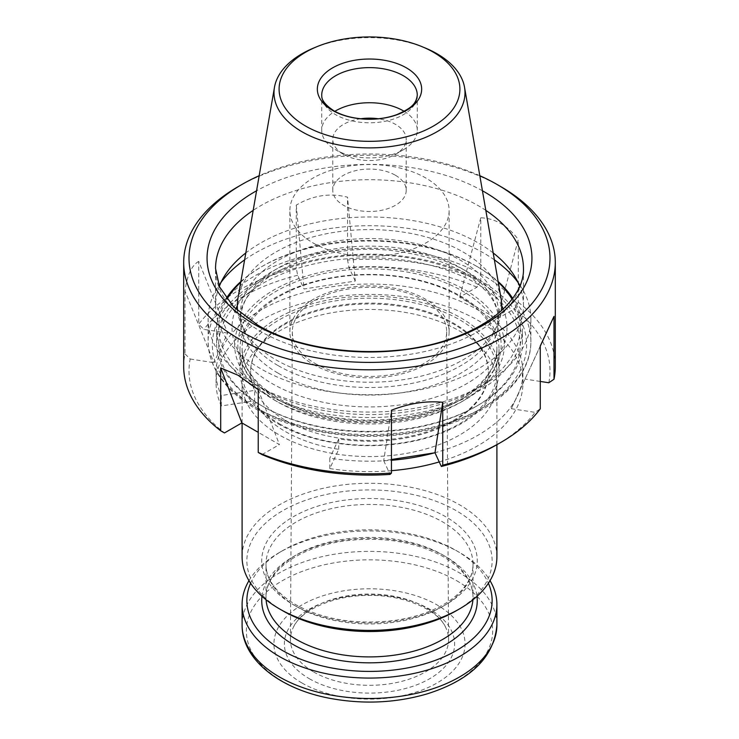 <?xml version="1.0" encoding="UTF-8"?>
<svg xmlns="http://www.w3.org/2000/svg" width="739" height="739" viewBox="0 0 739 739"><rect width="100%" height="100%" fill="white"/><g stroke="black" fill="none" stroke-linecap="round" stroke-linejoin="round"><path stroke-width="0.55" stroke-dasharray="3.69 2.77" d="M274.151 399.928A134.84 77.844 0 0 0 464.849 399.919A134.84 77.844 0 0 0 464.849 289.827A134.84 77.844 0 0 0 274.151 289.827A134.84 77.844 0 0 0 274.151 399.919A134.84 77.844 0 0 0 274.151 399.928L277.91 402.09A129.528 74.787 -0 0 0 461.09 402.09A129.528 74.787 -0 0 0 499.028 349.214A129.528 74.787 -0 0 0 369.5 274.428A129.528 74.787 -0 0 0 239.972 349.214A129.528 74.787 -0 0 0 277.91 402.09L274.151 399.919M360.706 118.767A36.719 21.2 0 0 0 332.781 139.348A36.719 21.2 0 0 0 343.533 154.34A36.719 21.2 0 0 0 395.467 154.34A36.719 21.2 0 0 0 406.219 139.348A36.719 21.2 0 0 0 395.467 124.355A36.719 21.2 0 0 0 378.294 118.767M404.15 111.33A47.776 27.583 180 0 1 417.276 130.323A47.776 27.583 180 0 1 403.282 149.823A47.776 27.583 180 0 1 335.718 149.823L335.718 149.823A47.776 27.583 180 0 1 321.724 130.323A47.776 27.583 180 0 1 334.85 111.33M395.467 175.291A36.719 21.2 180 0 1 406.219 190.283A36.719 21.2 180 0 1 369.5 211.483A36.719 21.2 180 0 1 332.781 190.283A36.719 21.2 180 0 1 355.45 170.691A36.719 21.2 180 0 1 395.467 175.291M309.308 678.707A85.124 49.144 0 0 0 451.723 656.675A85.124 49.144 0 0 0 347.469 596.484A85.124 49.144 0 0 0 309.308 678.707M313.585 671.945A79.073 45.652 0 0 0 399.891 681.811A79.073 45.652 0 0 0 448.573 639.503A79.073 45.652 0 0 0 445.645 627.356A79.073 45.652 0 0 0 369.5 594.017A79.073 45.652 0 0 0 293.355 627.356A79.073 45.652 0 0 0 290.427 639.503A79.073 45.652 0 0 0 313.585 671.945M313.197 243.02A79.627 45.975 0 0 0 399.975 252.978A79.627 45.975 0 0 0 449.127 210.504A79.627 45.975 0 0 0 425.803 177.997A79.627 45.975 0 0 0 339.025 168.03A79.627 45.975 0 0 0 289.873 210.504A79.627 45.975 0 0 0 313.197 243.02M313.197 364.382A79.627 45.975 0 0 0 399.975 374.35A79.627 45.975 0 0 0 449.127 331.876A79.627 45.975 0 0 0 369.5 285.901A79.627 45.975 0 0 0 289.873 331.876A79.627 45.975 0 0 0 313.197 364.382M314.925 363.385A77.189 44.562 0 0 0 399.162 373.01A77.189 44.562 0 0 0 446.689 331.719A77.189 44.562 0 0 0 369.5 287.314A77.189 44.562 0 0 0 292.311 331.719A77.189 44.562 0 0 0 314.925 363.385M496.904 556.836A127.404 73.558 0 0 0 369.5 483.278A127.404 73.558 0 0 0 242.096 556.836M456.212 610.793A122.628 70.796 0 0 0 456.212 510.667A122.628 70.796 0 0 0 282.788 510.667A122.628 70.796 0 0 0 282.788 610.793M250.604 583.274A122.628 70.796 180 0 1 282.788 550.546A122.628 70.796 180 0 1 456.212 550.546L456.212 550.546A122.628 70.796 180 0 1 488.396 583.274M248.969 580.669A127.404 73.558 180 0 1 279.407 552.504A127.404 73.558 180 0 1 459.593 552.504L456.212 550.546L459.593 552.504A127.404 73.558 180 0 1 490.031 580.669M301.928 682.965A95.553 55.166 0 0 0 461.801 658.237A95.553 55.166 0 0 0 344.771 590.664A95.553 55.166 0 0 0 301.928 682.965M425.045 47.915A95.497 55.139 0 0 0 313.955 47.915M240.748 282.252A150.765 87.045 180 0 1 262.89 265.994A150.765 87.045 180 0 1 476.11 265.994L476.11 265.994A150.765 87.045 180 0 1 498.252 282.252M512.072 299.23A150.765 87.045 180 0 1 369.5 414.579A150.765 87.045 180 0 1 226.928 299.23M240.868 281.559A152.89 88.274 180 0 1 261.394 266.862A152.89 88.274 180 0 1 477.606 266.853L476.11 265.994L477.606 266.853A152.89 88.274 180 0 1 477.606 266.862A152.89 88.274 180 0 1 498.132 281.559M512.709 298.371A152.89 88.274 180 0 1 522.39 329.271A152.89 88.274 180 0 1 428.01 410.819A152.89 88.274 180 0 1 261.394 391.688A152.89 88.274 180 0 1 216.61 329.271A152.89 88.274 180 0 1 226.291 298.371M261.394 405.563A152.89 88.274 0 0 0 477.606 405.554A152.89 88.274 0 0 0 522.39 343.145A152.89 88.274 0 0 0 369.5 254.872A152.89 88.274 0 0 0 216.61 343.145A152.89 88.274 0 0 0 261.394 405.554A152.89 88.274 0 0 0 261.394 405.563L262.89 406.422A150.765 87.045 0 0 0 476.11 406.422A150.765 87.045 0 0 0 476.11 283.323A150.765 87.045 0 0 0 262.89 283.333A150.765 87.045 0 0 0 262.89 406.422L261.394 405.554M439.234 461.921A153.416 88.578 0 0 0 522.916 383.024A153.416 88.578 0 0 0 369.5 294.445A153.416 88.578 0 0 0 216.084 383.024A153.416 88.578 0 0 0 221.312 405.942L246.438 402.062A127.404 73.558 0 0 0 279.407 435.031A127.404 73.558 0 0 0 336.522 454.069A127.404 73.558 0 0 0 496.904 383.024A127.404 73.558 0 0 0 369.5 309.465A127.404 73.558 0 0 0 242.096 383.024A127.404 73.558 0 0 0 246.438 402.062L254.641 400.787A118.914 68.653 0 0 0 285.411 431.567A118.914 68.653 0 0 0 338.721 449.34L329.788 468.581L329.788 458.18A153.416 88.578 0 0 0 391.458 460.286M338.721 449.34L338.721 438.929A118.914 68.653 0 0 0 488.414 372.622A118.914 68.653 0 0 0 369.5 303.96A118.914 68.653 0 0 0 250.586 372.622A118.914 68.653 0 0 0 254.641 390.386L254.641 400.787M285.411 420.297A118.914 68.653 0 0 0 415.004 435.179A118.914 68.653 0 0 0 488.414 371.754A118.914 68.653 0 0 0 369.5 303.101A118.914 68.653 0 0 0 250.586 371.754A118.914 68.653 0 0 0 285.411 420.297M279.407 423.761A127.404 73.558 0 0 0 418.256 439.705A127.404 73.558 0 0 0 496.904 371.754A127.404 73.558 0 0 0 369.5 298.196A127.404 73.558 0 0 0 242.096 371.754A127.404 73.558 0 0 0 279.407 423.761M237.57 310.657A132.189 76.32 0 0 0 241.764 325.548A132.189 76.32 0 0 0 276.035 359.875A132.189 76.32 0 0 0 403.808 379.606A132.189 76.32 0 0 0 497.236 325.548A132.189 76.32 0 0 0 501.43 310.657M501.033 298.325A132.189 76.32 0 0 0 369.5 229.589A132.189 76.32 0 0 0 237.967 298.325M278.28 365.713A129.002 74.473 0 0 0 402.986 384.982A129.002 74.473 0 0 0 494.151 332.217A129.002 74.473 0 0 0 498.502 313.05A129.002 74.473 0 0 0 369.5 238.577A129.002 74.473 0 0 0 240.498 313.05A129.002 74.473 0 0 0 244.849 332.217A129.002 74.473 0 0 0 278.28 365.713M482.428 190.773A162.441 93.788 -0 0 0 256.572 190.773M479.823 175.716A180.492 104.208 -0 0 0 259.177 175.716M500.885 186.671A185.803 107.275 -0 0 0 238.115 186.671M277.91 423.761A129.528 74.787 -0 0 0 419.068 439.973A129.528 74.787 -0 0 0 499.028 370.886A129.528 74.787 -0 0 0 369.5 296.099A129.528 74.787 -0 0 0 239.972 370.886A129.528 74.787 -0 0 0 277.91 423.761M221.035 282.353A161.379 93.169 -0 0 0 217.146 288.145A161.379 93.169 -0 0 0 208.121 318.869A161.379 93.169 -0 0 0 255.389 384.751A161.379 93.169 -0 0 0 431.262 404.954A161.379 93.169 -0 0 0 530.879 318.869A161.379 93.169 -0 0 0 521.854 288.145A161.379 93.169 -0 0 0 517.965 282.353M494.373 259.851A161.379 93.169 -0 0 0 244.627 259.851M219.307 286.335A153.952 88.883 -0 0 0 215.548 305.854A153.952 88.883 -0 0 0 260.645 368.706A153.952 88.883 -0 0 0 428.417 387.975A153.952 88.883 -0 0 0 523.452 305.854A153.952 88.883 -0 0 0 519.693 286.335M493.181 252.932A153.952 88.883 -0 0 0 245.819 252.932M391.458 459.501L383.707 460.702L391.458 410.228M383.707 460.702L390.072 474.41M258.234 389.619L279.407 444.573L258.234 432.343M198.736 261.421C191.715 265.236 187.133 275.111 184.999 291.027L213.922 362.683L227.667 333.077L198.736 261.421L198.736 324.264A185.803 107.275 180 0 1 296.265 267.961A24228.291 5120.06 -98.8 0 0 297.651 275.287L304.015 288.995L355.293 281.06L347.542 197.184C329.797 192.75 312.708 195.392 296.265 205.119L296.265 267.961M296.265 205.119L304.015 288.995M480.766 280.635A24228.291 13988.272 -60 0 1 476.969 287.166L459.593 297.198L497.125 318.869L518.307 239.464C507.582 225.534 495.065 218.31 480.766 217.793L480.766 280.635A185.803 107.275 180 0 0 347.542 260.026L347.542 197.184M480.766 217.793L459.593 297.198M497.125 318.869L514.51 308.837A24228.291 13988.272 120 0 0 518.307 302.316L518.307 239.464M540.264 346.166L511.333 408.695L540.264 345.991M511.333 408.695L535.082 412.362A24228.291 19108.341 -155.1 0 0 540.264 408.833M497.125 444.564A180.492 104.208 -0 0 0 535.082 412.362M540.264 381.435L525.078 379.089M518.307 302.316A185.803 107.275 180 0 1 555.303 366.553M548.818 382.756A180.492 104.208 -0 0 0 514.51 308.837M355.293 281.06L348.928 267.352A24228.291 5120.06 81.2 0 1 347.542 260.026M476.969 287.166A180.492 104.208 -0 0 0 348.928 267.352M262.031 454.605L279.407 444.573M183.697 366.553A185.803 107.275 180 0 1 184.999 353.87A24228.291 19108.341 -155.1 0 0 190.182 359.006A180.492 104.208 -0 0 0 224.49 432.934M190.182 359.006L213.922 362.683M227.667 333.077L203.918 329.4A24228.291 19108.341 24.9 0 1 198.736 324.264M297.651 275.287A180.492 104.208 -0 0 0 203.918 329.4M184.999 291.027L184.999 353.87M338.721 438.929L329.788 458.18M221.312 405.942L221.312 395.541L254.641 390.386M434.541 452.841A153.416 88.578 0 0 0 522.916 372.622A153.416 88.578 0 0 0 369.5 284.044A153.416 88.578 0 0 0 216.084 372.622A153.416 88.578 0 0 0 221.312 395.541M329.788 468.581A153.416 88.578 0 0 0 391.458 470.688M276.404 398.626A131.653 76.006 0 0 0 496.663 364.549A131.653 76.006 0 0 0 335.423 271.453A131.653 76.006 0 0 0 276.404 398.626M321.724 130.323L321.724 95.211A47.776 27.583 0 0 0 335.718 114.711A47.776 27.583 0 0 0 387.781 120.697A47.776 27.583 0 0 0 417.276 95.211L417.276 130.323M242.096 624.935A127.404 73.558 180 0 1 320.744 556.975A127.404 73.558 180 0 1 459.593 572.928A127.404 73.558 180 0 1 496.904 624.935M456.591 580.669A123.164 71.11 180 0 1 456.591 681.219A123.164 71.11 180 0 1 282.409 681.219A123.164 71.11 180 0 1 282.409 580.669A123.164 71.11 180 0 1 456.591 580.669M266.086 599.8A103.515 59.767 180 0 1 265.985 597.149A103.515 59.767 180 0 1 329.89 541.927A103.515 59.767 180 0 1 442.698 554.887A103.515 59.767 180 0 1 473.015 597.149A103.515 59.767 180 0 1 472.914 599.8M261.994 596.308A107.765 62.215 180 0 1 331.728 542.343A107.765 62.215 180 0 1 445.7 556.615A107.765 62.215 180 0 1 477.006 596.308M293.3 604.733A107.765 62.215 0 0 0 473.597 576.836A107.765 62.215 0 0 0 341.612 500.636A107.765 62.215 0 0 0 293.3 604.733M296.302 606.46A103.515 59.767 0 0 0 409.11 619.421A103.515 59.767 0 0 0 473.015 564.199A103.515 59.767 0 0 0 369.5 504.441A103.515 59.767 0 0 0 265.985 564.199A103.515 59.767 0 0 0 296.302 606.46M279.407 400.362A127.404 73.558 0 0 0 418.256 416.306A127.404 73.558 0 0 0 496.904 348.346A127.404 73.558 0 0 0 369.5 274.788A127.404 73.558 0 0 0 242.096 348.346A127.404 73.558 0 0 0 279.407 400.362M278.28 373.269A129.002 74.473 0 0 0 418.865 389.416A129.002 74.473 0 0 0 498.502 320.606A129.002 74.473 0 0 0 369.5 246.124A129.002 74.473 0 0 0 240.498 320.606A129.002 74.473 0 0 0 278.28 373.269M235.796 309.022A137.491 79.378 0 0 0 272.275 383.67A137.491 79.378 0 0 0 436.675 396.806A137.491 79.378 0 0 0 503.204 309.022M501.689 305.697A137.491 79.378 0 0 0 369.5 248.156A137.491 79.378 0 0 0 237.311 305.697M258.391 409.027A157.139 90.721 -0 0 0 521.281 368.355A157.139 90.721 -0 0 0 328.827 257.246A157.139 90.721 -0 0 0 258.391 409.027M255.389 407.291A161.379 93.169 -0 0 0 431.262 427.493A161.379 93.169 -0 0 0 530.879 341.409A161.379 93.169 -0 0 0 369.5 248.239A161.379 93.169 -0 0 0 208.121 341.409A161.379 93.169 -0 0 0 255.389 407.291M215.548 305.854L215.548 268.59A153.952 88.883 -0 0 0 260.645 331.442A153.952 88.883 -0 0 0 428.417 350.711A153.952 88.883 -0 0 0 523.452 268.59L523.452 305.854M485.819 210.366A153.952 88.883 -0 0 0 253.181 210.366M395.467 154.34L403.282 149.823M343.533 154.34L335.718 149.823M406.219 190.283L406.219 139.348M332.781 190.283L332.781 139.348M445.645 627.356C438.652 610.386 403.91 594.313 367.569 595.468C332.541 595.357 300.145 611.061 293.355 627.356M449.127 331.876L449.127 210.504M289.873 331.876L289.873 210.504M292.311 331.719L290.427 639.503M446.689 331.719L448.573 639.503M282.788 550.546L279.407 552.504M473.015 597.149C472.923 582.12 463.104 568.679 443.576 556.827C414.995 541.345 381.379 536.126 342.739 541.17C320.735 544.643 302.602 551.368 288.367 561.344C273.458 572.319 265.994 584.253 265.985 597.149L265.985 564.199C266.077 579.228 275.896 592.669 295.424 604.52C324.005 620.003 357.621 625.222 396.261 620.178C418.265 616.705 436.398 609.98 450.633 600.003C465.542 589.029 473.006 577.094 473.015 564.199L473.015 597.149M496.904 371.754L496.904 348.346C496.82 364.835 487.223 379.911 468.129 393.573C450.688 405.48 428.759 413.498 402.33 417.655C358.914 424.519 309.706 416.778 278.529 398.413C254.447 383.864 242.3 367.172 242.096 348.346L242.096 371.754M262.89 265.994L261.394 266.862M476.11 406.422L477.606 405.554M496.904 444.693L496.904 383.024M242.096 423.022L242.096 383.024M488.414 372.622L488.414 371.754M250.586 372.622L250.586 371.754M494.151 332.217L497.236 325.548M244.849 332.217L241.764 325.548M240.498 313.05L240.498 320.606C235.612 279.675 323.026 237.69 403.18 252.23C430.246 256.507 452.582 264.664 470.198 276.7L487.361 292.219C494.853 301.623 498.566 311.082 498.502 320.606L498.502 313.05M522.39 343.145L522.39 329.271M216.61 343.145L216.61 329.271M239.972 349.214L239.972 370.886M499.028 349.214L499.028 370.886M461.09 402.09L464.849 399.919M530.879 318.869L530.879 341.409C531.341 377.269 495.527 410.736 442.864 426.07C382.931 444.573 303.905 437.525 256.267 409.24C225.035 390.82 208.98 368.207 208.121 341.409L208.121 318.869M224.157 276.552L217.146 288.145M514.843 276.552L521.854 288.145M522.916 383.024L522.916 372.622M216.084 383.024L216.084 372.622"/><path stroke-width="1.11" d="M332.615 110.434A52.155 30.114 0 0 0 419.881 96.938A52.155 30.114 0 0 0 356.004 60.053A52.155 30.114 0 0 0 332.615 110.434M378.294 118.767A36.719 21.2 0 0 0 360.706 118.767M334.85 111.33A47.776 27.583 180 0 1 403.282 110.813A47.776 27.583 180 0 1 404.15 111.33M242.096 423.022L242.096 556.836A127.404 73.558 0 0 0 279.407 608.844A127.404 73.558 0 0 0 459.593 608.844A127.404 73.558 0 0 0 496.904 556.836L496.904 444.693M282.788 610.793A122.628 70.796 0 0 0 282.788 610.802L279.407 608.844L282.788 610.802A122.628 70.796 0 0 0 456.212 610.793L459.593 608.844M488.396 583.274A122.628 70.796 180 0 1 369.5 671.409A122.628 70.796 180 0 1 250.604 583.274M490.031 580.669A127.404 73.558 180 0 1 496.904 604.511A127.404 73.558 180 0 1 369.5 678.069A127.404 73.558 180 0 1 242.096 604.511A127.404 73.558 180 0 1 248.969 580.669M433.423 52.238A90.398 52.192 180 0 1 429.821 128.013A90.398 52.192 180 0 1 298.962 121.787A90.398 52.192 180 0 1 316.92 46.686A90.398 52.192 180 0 1 422.08 46.686A90.398 52.192 180 0 1 433.423 52.238M316.92 46.686L313.955 47.915A95.497 55.139 0 0 0 274.474 87.276A95.497 55.139 0 0 0 301.974 131.745A95.497 55.139 0 0 0 410.385 142.581A95.497 55.139 0 0 0 464.526 87.276A95.497 55.139 0 0 0 437.026 53.771A95.497 55.139 0 0 0 425.045 47.915L422.08 46.686M498.252 282.252A150.765 87.045 180 0 1 512.072 299.23M226.928 299.23A150.765 87.045 180 0 1 240.748 282.252M498.132 281.559A152.89 88.274 180 0 1 512.709 298.371M226.291 298.371A152.89 88.274 180 0 1 240.868 281.559M501.43 310.657A132.189 76.32 0 0 0 501.033 298.325L464.526 87.276M274.474 87.276L237.967 298.325A132.189 76.32 0 0 0 237.57 310.657M256.572 190.773A162.441 93.788 -0 0 0 254.632 324.504A162.441 93.788 -0 0 0 485.32 323.95A162.441 93.788 -0 0 0 482.428 190.773M259.177 175.716A180.492 104.208 -0 0 0 241.875 184.501A180.492 104.208 -0 0 0 241.875 331.876A180.492 104.208 -0 0 0 497.125 331.876A180.492 104.208 -0 0 0 497.125 184.501A180.492 104.208 -0 0 0 479.823 175.716M241.875 184.501L238.115 186.671A185.803 107.275 -0 0 0 183.697 262.521A185.803 107.275 -0 0 0 238.115 338.379A185.803 107.275 -0 0 0 440.601 361.63A185.803 107.275 -0 0 0 555.303 262.521A185.803 107.275 -0 0 0 500.885 186.671L497.125 184.501M517.965 282.353A161.379 93.169 -0 0 0 494.373 259.851M244.627 259.851A161.379 93.169 -0 0 0 221.035 282.353M519.693 286.335A153.952 88.883 -0 0 0 514.843 276.552A153.952 88.883 -0 0 0 493.181 252.932M245.819 252.932A153.952 88.883 -0 0 0 224.157 276.552A153.952 88.883 -0 0 0 219.307 286.335M258.234 432.343L241.875 422.893L220.693 367.948L238.115 375.283L258.234 389.619L258.234 452.462A24228.291 13988.272 120 0 0 262.031 454.605A180.492 104.208 -0 0 0 390.072 474.41A24228.291 5120.06 -98.8 0 0 391.458 473.071L391.458 410.228C409.203 403.318 426.292 400.677 442.735 402.293L442.735 465.136A24228.291 5120.06 81.2 0 1 441.349 466.475L434.985 452.776L391.458 459.501M442.735 402.293L434.985 452.776M241.875 422.893L224.49 432.934A24228.291 13988.272 -60 0 1 220.693 430.791L220.693 367.948M441.349 466.475A180.492 104.208 -0 0 0 497.125 444.564L500.885 442.402A185.803 107.275 180 0 0 540.264 408.833L540.264 345.991L554.001 316.384L540.264 346.166M500.885 442.402A185.803 107.275 180 0 1 442.735 465.136M554.001 316.384L554.001 379.227A24228.291 19108.341 24.9 0 1 548.818 382.756L540.264 381.435M555.303 262.521L555.303 366.553A185.803 107.275 180 0 1 554.001 379.227M391.458 473.071A185.803 107.275 180 0 1 258.234 452.462M220.693 430.791A185.803 107.275 180 0 1 183.697 366.553L183.697 262.521M391.458 460.286A153.416 88.578 0 0 0 434.541 452.841M391.458 470.688A153.416 88.578 0 0 0 439.234 461.921M417.276 95.211A47.776 27.583 0 0 0 369.5 67.628A47.776 27.583 0 0 0 321.724 95.211C321.945 96.513 320.338 101.834 333.954 110.822C343.358 116.152 355.025 118.942 368.964 119.201C379.264 119.21 388.631 117.658 397.074 114.536C409.489 108.845 416.011 105.15 417.276 95.211M242.096 624.935C241.782 659.724 280.081 689.191 330.435 698.438C363.616 704.479 395.799 702.983 426.985 693.93C470.946 680.019 494.252 657.017 496.904 624.935A127.404 73.558 180 0 1 369.5 698.494A127.404 73.558 180 0 1 242.096 624.935L242.096 604.511M472.914 599.8A103.515 59.767 180 0 1 406.986 652.851A103.515 59.767 180 0 1 296.302 639.401A103.515 59.767 180 0 1 266.086 599.8M477.006 596.308A107.765 62.215 180 0 1 369.5 662.828A107.765 62.215 180 0 1 261.994 596.308M503.204 309.022A137.491 79.378 0 0 0 501.689 305.697M237.311 305.697A137.491 79.378 0 0 0 235.796 309.022M253.181 210.366A153.952 88.883 -0 0 0 215.548 268.59L219.548 286.871L233.579 306.851L257.782 325.123C305.272 353.722 390.063 360.226 449.672 339.155C497.301 323.479 524.524 293.475 523.452 268.59A153.952 88.883 -0 0 0 485.819 210.366M496.904 624.935L496.904 604.511"/></g></svg>
